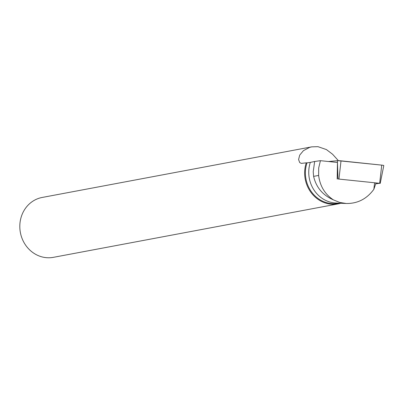 <?xml version="1.0" encoding="UTF-8"?>
<svg xmlns="http://www.w3.org/2000/svg" width="404" height="404" viewBox="0 0 404 404"><rect width="100%" height="100%" fill="white"/><g stroke="black" fill="none" stroke-linecap="round" stroke-linejoin="round"><path stroke-width="0.61" d="M375.74 183.84L379.669 183.3L338.002 178.982L337.406 160.701A3.025 0.273 4.3 0 1 341.016 160.843L381.735 165.125A3.025 0.273 4.3 0 1 383.8 165.544L380.214 183.411M328.502 161.524L337.406 160.701L328.502 161.524M338.39 160.676L332.593 154.257L326.427 149.581L317.968 146.667L311.757 146.854L309.727 147.344L303.444 150.642L299.718 155.111L298.586 159.514L299.677 162.544L301.308 163.383L306.262 162.827A30.462 27.891 79.4 0 0 305.03 178.023A30.462 27.891 79.4 0 0 338.244 203.863A30.462 27.891 79.4 0 0 340.774 203.252M338.244 203.863L53.414 257.333A30.462 27.891 -100.6 0 1 20.2 231.492A30.462 27.891 -100.6 0 1 42.173 197.455L311.757 146.849M306.262 162.827L307.025 162.857A29.891 27.366 79.4 0 0 312.08 192.652A29.891 27.366 79.4 0 0 338.365 203.257L338.855 203.167M307.025 162.857L310.322 162.403A29.891 27.366 79.4 0 0 335.936 203.035L346.299 203.5C357.631 203.636 366.812 198.909 373.846 189.319L375.871 183.371M337.189 179.048L337.451 162.469L320.423 160.676L318.69 167.973L318.63 175.437C319.988 186.103 324.907 194.243 333.386 199.864L339.633 202.429L346.299 203.5M333.386 199.864C322.781 195.228 316.186 187.4 313.605 176.381L313.216 171.69L314.671 161.479L310.322 162.403M320.423 160.676L314.671 161.479M374.569 182.977L373.846 189.319M338.057 160.676L381.735 165.125L379.669 183.3M341.016 160.843L338.951 179.017M318.63 175.437L313.605 176.381"/></g></svg>
